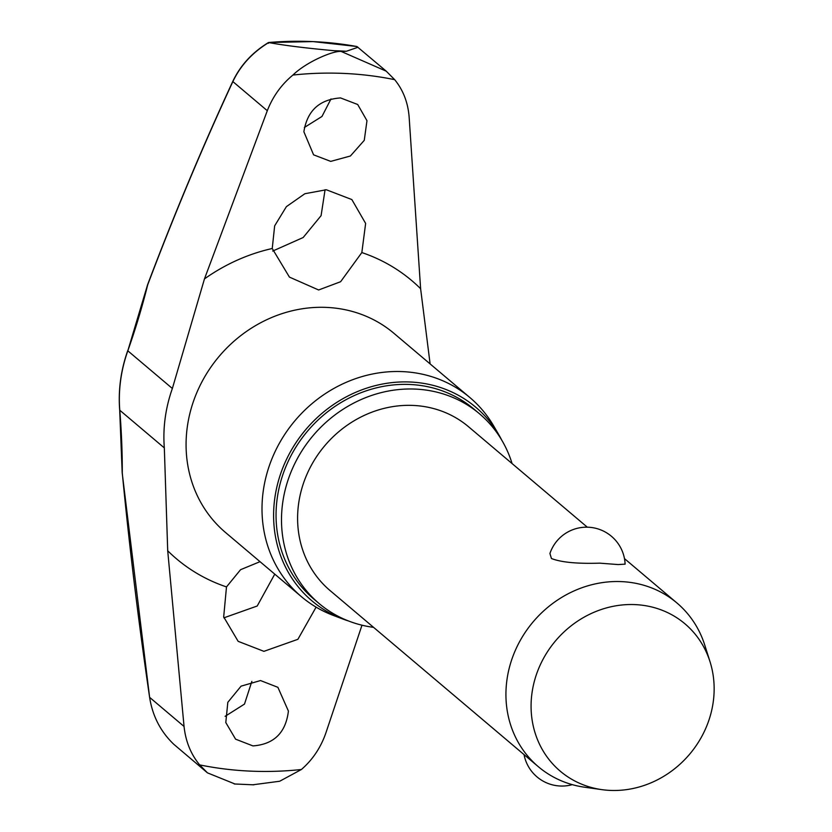 <?xml version="1.0" encoding="UTF-8"?>
<svg xmlns="http://www.w3.org/2000/svg" width="832" height="832" viewBox="0 0 832 832"><rect width="100%" height="100%" fill="white"/><g stroke="black" fill="none" stroke-linecap="round" stroke-linejoin="round"><path stroke-width="1.25" d="M122.19 472.732L122.273 472.909A1.716 0.894 -179.7 0 1 122.179 472.607A1.716 0.894 -179.7 0 1 122.273 472.316M147.68 284.918L147.618 284.648A1.716 1.716 0 0 0 147.555 284.835L127.816 350.813A278.554 106.943 -74.3 0 0 147.701 284.825A1326.666 509.309 105.7 0 1 232.866 81.588C240.479 65.51 252.429 52.489 268.726 42.557L268.59 42.515A367.578 334.318 -49.8 0 1 313.154 41.61A367.578 334.318 -49.8 0 1 356.928 46.519L313.092 41.6L268.538 42.505C252.366 52.343 240.469 65.281 232.835 81.297A1.716 0.614 -155.1 0 0 232.866 81.588L267.301 110.708L204.464 278.907A182.177 165.693 -49.8 0 1 272.241 248.508L274.654 225.857L286.385 206.648L304.876 193.721L326.321 189.758L351.853 199.566L365.633 223.423L361.837 252.564L340.621 281.715L318.625 289.983L289.422 277.098L272.241 248.508M303.878 131.768C307.226 110.718 319.446 99.434 340.538 97.926L357.698 104.499L366.974 120.692L364.26 140.348L350.407 156L330.72 161.387L313.581 154.825L303.878 131.768M268.726 42.557C283.972 45.396 305.854 48.121 334.339 50.731A380.328 345.914 -49.8 0 1 340.361 50.95A380.328 345.914 -49.8 0 1 346.362 51.272L341.234 51.47C334.214 50.326 306.998 61.37 292.926 75.046C281.403 84.552 272.865 96.439 267.301 110.708M252.928 745.909L235.591 739.17L225.794 722.54L227.822 702.312L241.072 686.15L260.52 680.555L277.888 687.315L288.413 711.069C285.782 732.732 273.957 744.338 252.928 745.909M316.098 607.142L297.898 639.309L263.921 651.342L238.15 641.337L223.683 616.897L226.491 586.914A182.177 165.693 -49.8 0 1 167.71 550.774L184.049 726.461C185.661 741.426 190.861 754.239 199.659 764.889L207.459 772.855L235.04 784.025M334.339 50.731L341.234 51.47L386.235 71.167L394.67 79.664C403.177 90.074 408.002 102.565 409.146 117.146L420.618 288.714L430.113 363.906M361.993 625.206L325.894 732.898C320.798 747.552 312.624 759.762 301.392 769.506L279.677 781.248L252.668 784.815M512.086 463.57A124.228 112.986 130.2 0 0 479.513 413.795A124.228 112.986 130.2 0 0 415.459 389.095A124.228 112.986 130.2 0 0 292.885 467.626A124.228 112.986 130.2 0 0 319.082 603.512A124.228 112.986 130.2 0 0 373.578 627.359M479.513 413.795L474.063 409.188A124.228 112.986 130.2 0 0 410.01 384.488A124.228 112.986 130.2 0 0 287.435 463.018A124.228 112.986 130.2 0 0 313.633 598.905L319.082 603.512M498.846 434.814L493.667 425.932A130.416 118.622 130.2 0 0 469.893 397.55A130.416 118.622 130.2 0 0 402.646 371.623A130.416 118.622 130.2 0 0 273.957 454.064A130.416 118.622 130.2 0 0 301.465 596.721A130.416 118.622 130.2 0 0 333.393 615.451L343.013 619.081A126.807 115.326 -49.8 0 1 278.522 480.532A126.807 115.326 -49.8 0 1 410.353 382.013A126.807 115.326 -49.8 0 1 498.846 434.814A126.807 115.326 -49.8 0 1 501.706 440.055M348.66 621.026A126.807 115.326 -49.8 0 1 343.013 619.081M207.459 772.855L173.836 744.328C160.597 731.671 152.526 716.009 149.614 697.341L122.179 472.784A1.716 1.716 0 0 1 122.179 472.607L119.694 410.093A1.716 0.53 -4.6 0 0 119.777 410.238A142.865 129.938 -49.8 0 1 127.816 350.813L172.37 388.492L204.464 278.907M272.698 251.066L303.17 237.515L321.09 215.654L325.073 189.717M304.356 127.483L321.974 116.459L331.001 98.935M223.891 617.833L257.213 606.008L274.758 574.142M225.108 716.331L244.483 704.09L251.857 681.408M226.491 586.914L240.573 569.691L260.021 561.673M601.869 789.641L584.594 787.218A107.255 97.552 -49.8 0 1 538.377 766.73A107.255 97.552 -49.8 0 1 515.757 649.418A107.255 97.552 -49.8 0 1 621.587 581.62A107.255 97.552 -49.8 0 1 676.894 602.94A107.255 97.552 -49.8 0 1 704.766 645.112L710.029 661.752A96.533 87.797 -49.8 0 1 610.054 790.4A96.533 87.797 -49.8 0 1 601.869 789.641A96.533 87.797 -49.8 0 1 532.605 689.177A96.533 87.797 -49.8 0 1 635.18 604.614A96.533 87.797 -49.8 0 1 710.029 661.752M538.377 766.73L330.044 590.543A107.255 97.552 -49.8 0 1 307.424 473.231A107.255 97.552 -49.8 0 1 413.254 405.434A107.255 97.552 -49.8 0 1 468.551 426.754L587.298 527.176M625.113 564.148L618.155 564.564L599.768 563.16C577.273 563.867 561.163 562.318 551.45 558.522L549.921 553.519A38.615 38.615 0 0 1 625.113 564.148M167.71 550.774L164.33 447.918A142.865 129.938 -49.8 0 1 172.37 388.492M268.549 43.285L268.59 42.515M356.928 46.519L386.235 71.167M346.362 51.272L357.978 47.268M184.049 726.461L149.614 697.341A1326.666 372.486 80 0 1 122.273 472.909A278.554 78.208 -100 0 0 119.777 410.238L164.33 447.918M119.756 409.937A1.716 0.53 -4.6 0 0 119.694 410.093C118.144 390.083 120.827 370.282 127.722 350.667L127.889 350.615M292.926 75.046A362.482 329.68 -49.8 0 1 344.323 73.445A362.482 329.68 -49.8 0 1 394.67 79.664M301.392 769.506A362.482 329.68 -49.8 0 1 249.995 771.108A362.482 329.68 -49.8 0 1 199.659 764.889M469.893 397.55L393.962 333.341A130.416 118.622 130.2 0 0 326.716 307.414A130.416 118.622 130.2 0 0 198.026 389.854A130.416 118.622 130.2 0 0 225.534 532.511L301.465 596.721M361.837 252.564A182.177 165.693 -49.8 0 1 420.618 288.714M234.229 783.962L253.864 784.836M676.894 602.94L624.478 558.615M524.035 754.603A38.615 38.615 0 0 0 572.302 784.649M147.618 284.648C174.242 214.25 202.644 146.463 232.835 81.297"/></g></svg>
